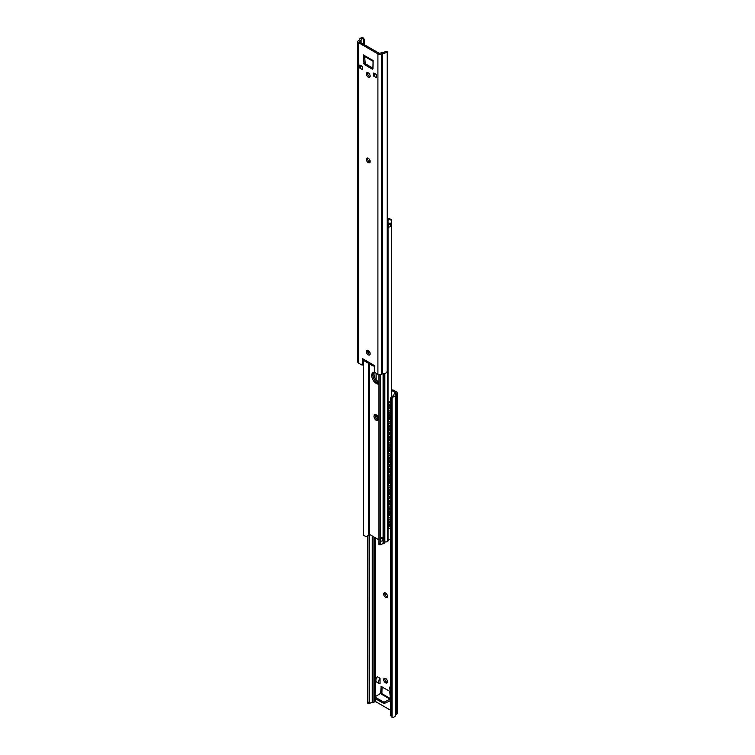 <?xml version="1.0" encoding="UTF-8"?>
<svg xmlns="http://www.w3.org/2000/svg" width="755" height="755" viewBox="0 0 755 755"><rect width="100%" height="100%" fill="white"/><g stroke="black" fill="none" stroke-linecap="round" stroke-linejoin="round"><path stroke-width="1.13" d="M385.588 597.413A2.68 1.548 60 0 1 383.842 595.053A2.68 1.548 60 0 1 384.248 592.901A2.68 1.548 60 0 1 385.588 593.034A2.68 1.548 60 0 1 387.343 595.402A2.68 1.548 60 0 1 386.938 597.545A2.68 1.548 60 0 1 385.588 597.413M384.965 592.798A2.68 1.548 -120 0 0 386.749 596.752A2.68 1.548 -120 0 0 387.381 596.988M385.588 682.85A2.68 1.548 60 0 1 383.842 680.491A2.68 1.548 60 0 1 384.248 678.339A2.68 1.548 60 0 1 385.588 678.471A2.68 1.548 60 0 1 387.343 680.831A2.68 1.548 60 0 1 386.938 682.982A2.68 1.548 60 0 1 385.588 682.85M384.965 678.235A2.68 1.548 -120 0 0 386.749 682.18A2.68 1.548 -120 0 0 387.381 682.426M390.599 690.117L390.571 690.089A3.926 2.265 -60 0 1 390.599 685.502M380.039 683.86A3.926 2.265 -60 0 1 379.472 683.681A3.926 2.265 -60 0 1 380.039 678.311L380.039 683.86M379.472 683.681L376.698 682.086A3.926 2.265 -60 0 1 377.273 676.716L380.039 678.311M375.282 697.96L375.282 696.62L380.746 693.317A2.293 1.321 -60 0 1 381.426 693.392L390.439 698.601M383.493 701.98L383.493 703.311L384.578 703.33L384.578 701.99L383.493 701.98L375.301 697.252M384.578 701.99L390.439 698.913L390.439 700.706L384.578 703.33M383.493 703.311L375.301 698.592M382.068 686.852L381.888 693.666M381.888 692.571L380.737 693.232L381.096 686.474L389.693 691.25L390.448 698.847L390.448 700.725L389.957 700.432M391.694 390.505L392.855 389.835L396.413 391.892A2.614 1.51 180 0 1 397.177 392.959A2.614 1.51 180 0 1 396.413 394.025L395.611 394.525A4.841 2.793 180 0 1 395.611 394.563A4.841 2.793 180 0 1 393.497 396.866L393.015 395.828A3.143 1.812 0 0 0 393.902 394.676A2.614 1.51 180 0 1 394.667 393.704L395.488 392.694L391.694 390.505L391.694 396.668M376.707 380.548A2.614 1.51 180 0 1 377.085 380.728L378.878 381.766M390.599 710.247L375.697 701.65L373.952 702.122A2.614 1.51 180 0 1 372.262 702.565A3.143 1.812 0 0 0 370.261 703.075L369.431 703.452A2.614 0.557 -81.2 0 1 369.167 702.329L369.167 534.38M393.015 395.828L391.581 396.752A2.614 2.067 155.1 0 0 390.599 398.602L390.977 399.404L391.298 398.574A2.614 2.067 -24.9 0 1 392.024 397.706L393.497 396.866M397.177 392.959L397.177 713.343A2.614 1.51 180 0 1 396.413 714.409L395.611 714.9A4.841 2.793 180 0 1 395.611 714.938A4.841 2.793 180 0 1 393.497 717.25L392.024 717.193A2.614 2.067 -24.9 0 1 391.298 716.552L390.977 399.404M391.298 398.574L391.298 716.552L390.599 714.711L390.599 398.602M370.261 703.075L369.431 703.452L369.431 534.408M369.167 702.329L367.77 702.112L367.591 702.858A2.614 0.557 98.8 0 0 367.789 703.198L368.459 702.792M367.77 535.72L367.591 702.858M390.599 714.711A2.614 2.067 155.1 0 0 390.76 715.419L391.194 716.353M388.9 408.285L389.637 407.039M388.9 418.959L389.637 417.713M388.9 429.642L389.637 428.396M388.9 440.316L389.637 439.08M388.9 450.999L389.637 449.753M388.9 461.683L389.637 460.437M388.9 472.356L389.637 471.111M388.9 483.04L389.637 481.794M388.9 493.713L389.637 492.468A2.341 1.35 120 0 0 390.259 492.109L390.599 491.883M388.91 493.251L389.523 493.506L388.712 492.77L389.523 493.506L389.637 492.468M388.9 504.397L389.637 503.151M388.9 515.08L389.637 513.834M389.372 407.691L388.712 407.332L388.91 407.813M387.815 410.154L388.363 410.475A1.312 0.755 120 0 0 388.636 411.069L388.079 410.748A1.312 0.755 -60 0 1 387.815 410.154L387.815 403.746A1.312 0.755 -60 0 1 388.74 402.141L390.599 401.065M389.372 418.364L388.712 418.006L389.523 418.751L388.91 418.496M387.815 420.828L388.363 421.148A1.312 0.755 120 0 0 388.636 421.752L388.079 421.432A1.312 0.755 -60 0 1 387.815 420.828L387.815 414.419A1.312 0.755 -60 0 1 388.74 412.825L390.599 411.749M389.372 429.048L388.712 428.689L389.523 429.425L388.91 429.18M387.815 431.511L388.363 431.832A1.312 0.755 120 0 0 388.636 432.426L388.079 432.105A1.312 0.755 -60 0 1 387.815 431.511L387.815 425.103A1.312 0.755 -60 0 1 388.74 423.498L390.599 422.423M389.372 439.721L388.712 439.372L388.91 439.854M387.815 442.194L388.363 442.515A1.312 0.755 120 0 0 388.636 443.109L388.079 442.789A1.312 0.755 -60 0 1 387.815 442.194L387.815 435.786A1.312 0.755 -60 0 1 388.74 434.182L390.599 433.106M389.372 450.405L388.712 450.046L389.523 450.782L388.91 450.537M387.815 452.868L388.363 453.189A1.312 0.755 120 0 0 388.636 453.793L388.079 453.472A1.312 0.755 -60 0 1 387.815 452.868L387.815 446.46A1.312 0.755 -60 0 1 388.74 444.855L390.599 443.78M389.372 461.088L388.712 460.729L388.91 461.211M387.815 463.551L388.363 463.872A1.312 0.755 120 0 0 388.636 464.467L388.079 464.146A1.312 0.755 -60 0 1 387.815 463.551L387.815 457.143A1.312 0.755 -60 0 1 388.74 455.539L390.599 454.463M389.372 471.762L388.712 471.403L389.523 472.149L388.91 471.894M387.815 474.225L388.363 474.546A1.312 0.755 120 0 0 388.636 475.15L388.079 474.829A1.312 0.755 -60 0 1 387.815 474.225L387.815 467.817A1.312 0.755 -60 0 1 388.74 466.222L390.599 465.146M389.372 482.445L388.712 482.086L389.523 482.822L388.91 482.577M387.815 484.908L388.363 485.229A1.312 0.755 120 0 0 388.636 485.824L388.079 485.503A1.312 0.755 -60 0 1 387.815 484.908L387.815 478.5A1.312 0.755 -60 0 1 388.74 476.896L390.599 475.82M387.815 495.591L388.363 495.903A1.312 0.755 120 0 0 388.636 496.507L388.079 496.186A1.312 0.755 -60 0 1 387.815 495.591L387.815 489.183A1.312 0.755 -60 0 1 388.74 487.579L390.599 486.503M389.372 503.802L388.712 503.443L389.523 504.18L388.91 503.934M387.815 506.265L388.363 506.586A1.312 0.755 120 0 0 388.636 507.19L388.079 506.869A1.312 0.755 -60 0 1 387.815 506.265L387.815 499.857A1.312 0.755 -60 0 1 388.74 498.253L390.599 497.177M389.372 514.485L388.712 514.127L388.91 514.608M387.815 516.948L388.363 517.269A1.312 0.755 120 0 0 388.636 517.864L388.079 517.543A1.312 0.755 -60 0 1 387.815 516.948L387.815 510.54A1.312 0.755 -60 0 1 388.74 508.936L390.599 507.86M389.438 404.595L390.599 403.472M389.523 404.755L388.712 407.332A3.454 1.991 120 0 0 390.599 408.729M389.438 415.278L390.599 414.155M389.523 415.439L388.712 418.006A3.454 1.991 120 0 0 390.599 419.412M389.438 425.962L390.599 424.829M389.523 426.113L388.712 428.689A3.454 1.991 120 0 0 390.599 430.086M389.438 436.635L390.599 435.512M389.523 436.796L388.712 439.372A3.454 1.991 120 0 0 390.599 440.769M389.438 447.319L390.599 446.186M389.523 447.47L388.712 450.046A3.454 1.991 120 0 0 390.599 451.443M389.438 457.992L390.599 456.869M389.523 458.153L388.712 460.729A3.454 1.991 120 0 0 390.599 462.126M389.438 468.676L390.599 467.553M389.523 468.836L388.712 471.403A3.454 1.991 120 0 0 390.599 472.8M389.438 479.359L390.599 478.226M389.523 479.51L388.712 482.086A3.454 1.991 120 0 0 390.599 483.483M389.438 490.033L390.599 488.91M389.523 490.193L388.712 492.77A3.454 1.991 120 0 0 390.599 494.166M389.438 500.716L390.599 499.584M389.523 500.867L388.712 503.443A3.454 1.991 120 0 0 390.599 504.84M389.438 511.39L390.599 510.267M389.523 511.55L388.712 514.127A3.454 1.991 120 0 0 390.599 515.523M389.363 525.15L389.637 524.508M389.429 522.073L390.599 520.941M389.41 522.46L388.712 524.281L389.41 525.555L388.712 524.801A3.454 1.991 120 0 0 390.599 526.197M387.815 527.622L388.363 527.943A1.312 0.755 120 0 0 388.636 528.547L388.079 528.226A1.312 0.755 -60 0 1 387.815 527.622L387.815 521.214A1.312 0.755 -60 0 1 388.74 519.619L390.599 518.543M390.599 401.707L389.287 402.462A1.312 0.755 120 0 0 388.363 404.067L388.363 410.475M388.636 411.069A1.312 0.755 120 0 0 389.287 411.003L390.599 410.248M390.599 412.39L389.287 413.145A1.312 0.755 120 0 0 388.363 414.74L388.363 421.148M388.636 421.752A1.312 0.755 120 0 0 389.287 421.686L390.599 420.931M390.599 423.064L389.287 423.819A1.312 0.755 120 0 0 388.363 425.424L388.363 431.832M388.636 432.426A1.312 0.755 120 0 0 389.287 432.37L390.599 431.605M390.599 433.748L389.287 434.502A1.312 0.755 120 0 0 388.363 436.107L388.363 442.515M388.636 443.109A1.312 0.755 120 0 0 389.287 443.043L390.599 442.288M390.599 444.421L389.287 445.176A1.312 0.755 120 0 0 388.363 446.781L388.363 453.189M388.636 453.793A1.312 0.755 120 0 0 389.287 453.727L390.599 452.972M390.599 455.105L389.287 455.86A1.312 0.755 120 0 0 388.363 457.464L388.363 463.872M388.636 464.467A1.312 0.755 120 0 0 389.287 464.4L390.599 463.645M390.599 465.778L389.287 466.543A1.312 0.755 120 0 0 388.363 468.138L388.363 474.546M388.636 475.15A1.312 0.755 120 0 0 389.287 475.084L390.599 474.329M390.599 476.462L389.287 477.217A1.312 0.755 120 0 0 388.363 478.821L388.363 485.229M388.636 485.824A1.312 0.755 120 0 0 389.287 485.758L390.599 485.003M390.599 487.145L389.287 487.9A1.312 0.755 120 0 0 388.363 489.504L388.363 495.903M388.636 496.507A1.312 0.755 120 0 0 389.287 496.441L390.599 495.686M390.599 497.819L389.287 498.574A1.312 0.755 120 0 0 388.363 500.178L388.363 506.586M388.636 507.19A1.312 0.755 120 0 0 389.287 507.124L390.599 506.369M390.599 508.502L389.287 509.257A1.312 0.755 120 0 0 388.363 510.861L388.363 517.269M388.636 517.864A1.312 0.755 120 0 0 389.287 517.798L390.599 517.043M390.599 519.176L389.287 519.94A1.312 0.755 120 0 0 388.363 521.535L388.363 527.943M388.636 528.547A1.312 0.755 120 0 0 389.287 528.481L390.599 527.726M376.301 414.929A3.331 1.925 -120 0 0 378.651 419.072A3.331 1.925 -120 0 0 378.699 419.091M377.5 419.733A3.331 1.925 60 0 1 375.358 414.637A3.331 1.925 -120 0 0 375.83 417.977A3.331 1.925 -120 0 0 378.481 420.054A3.331 1.925 60 0 1 377.5 419.733M390.392 225.773A1.963 1.132 180 0 1 390.42 225.99A1.963 1.132 180 0 1 388.098 227.104L388.098 224.433A1.963 1.132 0 0 0 390.42 223.32A1.963 1.132 0 0 0 390.392 223.102A3.143 1.812 180 0 0 388.098 224.433M374.414 372.253A6.54 3.775 -120 0 0 378.651 382.172A6.54 3.775 -120 0 0 378.878 382.294M377.5 382.842A6.54 3.775 60 0 1 373.404 377.604A6.54 3.775 60 0 1 373.706 372.262A6.54 3.775 -120 0 0 373.772 378.5A6.54 3.775 -120 0 0 378.878 383.389A6.54 3.775 60 0 1 377.5 382.842M390.599 538.844L388.646 540.136A3.143 1.812 180 0 0 388.051 540.92A1.963 1.132 0 0 1 387.608 541.467A2.35 1.359 0 0 1 384.852 541.807M387.419 221.196A2.35 1.359 0 0 0 387.608 221.083A1.963 1.132 0 0 0 388.051 220.545A3.143 1.812 180 0 1 388.646 219.762C390.099 219.092 391.014 219.563 391.392 221.187L391.392 396.922M391.392 221.187L391.411 219.563L388.872 218.44A4.775 2.756 0 0 0 387.419 219.139M391.534 396.79L391.411 219.563M376.349 414.957A3.331 1.925 60 0 1 378.519 417.892A3.331 1.925 60 0 1 378.01 420.573A3.331 1.925 60 0 1 374.678 418.648A3.331 1.925 60 0 1 374.678 414.797A3.331 1.925 60 0 1 376.349 414.957M380.605 538.457A1.963 1.132 0 0 0 382.936 537.343A1.963 1.132 0 0 0 382.898 537.135A3.143 1.812 180 0 0 380.605 538.457L380.605 541.127A1.963 1.132 180 0 0 382.936 540.014L382.936 537.343M378.293 374.452A6.54 3.775 60 0 1 378.878 375.159M378.878 384.097A6.54 3.775 60 0 1 372.753 379.463A6.54 3.775 60 0 1 373.074 372.508A6.54 3.775 60 0 1 374.357 372.196L377.915 374.272A2.614 1.51 0 0 0 381.615 374.272L382.474 373.81A4.841 2.793 0 0 0 386.541 372.583L387.211 371.29A2.614 0.557 -81.2 0 0 387.409 370.11L387.23 368.997M378.878 539.816L369.639 534.483L368.572 534.568A4.775 2.756 180 0 1 366.128 536.56L363.589 535.437L363.466 534.672L363.466 359.201M368.572 534.568L368.572 363.372M363.589 359.267L363.466 534.672M384.852 373.47L384.852 542.496A2.35 1.359 180 0 1 384.031 543.524A1.963 1.132 180 0 1 383.096 543.779A3.143 1.812 0 0 0 381.747 544.128L380.511 544.346L380.52 374.65M380.52 543.581L379.029 543.657L378.887 544.27L379.454 544.251L378.887 544.27L378.887 374.622L378.878 544.582M367.619 158.012A2.68 1.548 -120 0 0 369.412 161.966A2.68 1.548 -120 0 0 370.035 162.202M368.251 158.248A2.68 1.548 60 0 1 370.007 160.617A2.68 1.548 60 0 1 369.591 162.759A2.68 1.548 60 0 1 368.251 162.627A2.68 1.548 60 0 1 366.496 160.268A2.68 1.548 60 0 1 366.911 158.116A2.68 1.548 60 0 1 368.251 158.248M367.619 350.245A2.68 1.548 -120 0 0 369.412 354.189A2.68 1.548 -120 0 0 370.035 354.435M368.251 350.48A2.68 1.548 60 0 1 370.007 352.84A2.68 1.548 60 0 1 369.591 354.992A2.68 1.548 60 0 1 368.251 354.859A2.68 1.548 60 0 1 366.496 352.5A2.68 1.548 60 0 1 366.911 350.348A2.68 1.548 60 0 1 368.251 350.48M367.619 72.574A2.68 1.548 -120 0 0 369.412 76.529A2.68 1.548 -120 0 0 370.035 76.765M368.251 72.82A2.68 1.548 60 0 1 370.007 75.179A2.68 1.548 60 0 1 369.591 77.331A2.68 1.548 60 0 1 368.251 77.199A2.68 1.548 60 0 1 366.496 74.83A2.68 1.548 60 0 1 366.911 72.688A2.68 1.548 60 0 1 368.251 72.82M373.8 72.999L376.575 74.603L376.575 77.765L373.8 76.161L373.8 72.999M374.933 73.66A1.963 1.132 -60 0 1 374.961 73.914A1.963 1.132 -60 0 1 373.8 76.161M359.927 68.148L359.927 64.987L362.702 66.591L362.702 69.753L359.927 68.148A1.963 1.132 120 0 0 361.088 65.902A1.963 1.132 120 0 0 361.06 65.647M373.112 61.334L363.882 56.012A2.293 1.321 -60 0 1 363.41 54.964L373.102 60.551A2.293 1.321 120 0 0 373.112 60.749M363.41 54.955L363.4 56.823L364.344 56.276M364.023 39.486L363.702 38.448A2.614 2.067 155.1 0 0 362.976 37.807L361.503 37.75A4.841 2.793 0 0 0 359.389 40.062A4.841 2.793 0 0 0 359.389 40.1L358.587 40.591A2.614 1.51 0 0 0 357.823 41.657L357.823 362.041A2.614 1.51 0 0 0 358.587 363.108L362.145 365.165L362.608 358.7L372.97 364.684L374.357 366.024L374.357 372.215M357.823 41.657A2.614 1.51 0 0 0 358.587 42.724L377.915 53.888A2.614 1.51 0 0 0 381.615 53.888L382.474 53.426A4.841 2.793 0 0 0 386.541 52.208L387.211 51.802A2.614 0.557 -81.2 0 1 387.409 52.142L387.409 370.11L387.419 52.227M373.112 60.551L372.913 68.856L372.357 69.149L364.146 64.411L363.4 56.823M363.306 359.106L363.306 364.495L362.145 365.165M385.569 51.548L384.739 51.925L386.541 52.208L387.211 51.802L385.56 51.538L384.739 51.925A3.143 1.812 180 0 1 382.738 52.435A2.614 1.51 0 0 0 381.048 52.878L379.303 53.35L359.512 41.931L360.333 40.921A2.614 1.51 0 0 0 361.098 39.949A3.143 1.812 180 0 1 361.985 38.788L363.419 38.75A2.614 2.067 -24.9 0 1 364.24 39.581A2.614 2.067 -24.9 0 1 364.401 40.289L364.401 44.753M364.561 56.398L365.307 63.75L372.932 68.148M372.97 364.684L372.508 364.948A2.029 1.17 120 0 0 372.923 365.882L364.42 360.966A2.029 1.17 -60 0 1 363.995 360.041M372.923 365.882A2.029 1.17 120 0 0 373.942 365.779L374.244 365.609M389.957 699.092L380.303 693.515M375.697 701.65L375.697 698.819M375.697 696.365L375.697 537.985M395.488 393.223L395.488 392.694M381.473 686.503L380.935 686.814M391.562 396.771L391.543 220.281M392.024 717.193L392.024 397.706M372.262 702.565L372.262 536.003M367.591 702.678L367.591 535.861L367.581 702.773M396.413 714.409L396.413 394.025M395.648 714.853L395.648 394.469M374.773 701.65L374.773 537.447M373.952 702.122L373.952 536.975M389.438 493.223A2.69 1.557 120 0 0 390.599 493.147M390.599 403.227A3.454 1.991 120 0 0 388.712 406.813M390.599 413.91A3.454 1.991 120 0 0 388.712 417.487M390.599 424.584A3.454 1.991 120 0 0 388.712 428.17M390.599 435.267A3.454 1.991 120 0 0 388.712 438.844M390.599 445.95A3.454 1.991 120 0 0 388.712 449.527M390.599 456.624A3.454 1.991 120 0 0 388.712 460.21M390.599 467.307A3.454 1.991 120 0 0 388.712 470.884M390.599 477.981A3.454 1.991 120 0 0 388.712 481.567M390.599 488.664A3.454 1.991 120 0 0 388.712 492.241M390.599 499.348A3.454 1.991 120 0 0 388.712 502.924M390.599 510.021A3.454 1.991 120 0 0 388.712 513.608M390.599 520.705A3.454 1.991 120 0 0 388.712 524.281M387.815 403.746L388.363 404.067M388.74 402.141L389.287 402.462M387.815 414.419L388.363 414.74M388.74 412.825L389.287 413.145M387.815 425.103L388.363 425.424M388.74 423.498L389.287 423.819M387.815 435.786L388.363 436.107M388.74 434.182L389.287 434.502M387.815 446.46L388.363 446.781M388.74 444.855L389.287 445.176M387.815 457.143L388.363 457.464M388.74 455.539L389.287 455.86M387.815 467.817L388.363 468.138M388.74 466.222L389.287 466.543M387.815 478.5L388.363 478.821M388.74 476.896L389.287 477.217M387.815 489.183L388.363 489.504M388.74 487.579L389.287 487.9M387.815 499.857L388.363 500.178M388.74 498.253L389.287 498.574M387.815 510.54L388.363 510.861M388.74 508.936L389.287 509.257M387.815 521.214L388.363 521.535M388.74 519.619L389.287 519.94M377.528 418.091L377.528 416.005M376.122 379.841L376.122 373.234L376.113 379.831M388.872 218.44L388.646 219.762M387.608 221.083L387.608 541.467M388.051 220.545L388.051 402.887M388.051 410.729L388.051 413.57M388.051 421.413L388.051 424.244M388.051 432.086L388.051 434.927M388.051 442.77L388.051 445.61M388.051 453.453L388.051 456.284M388.051 464.127L388.051 466.967M388.051 474.81L388.051 477.641M388.051 485.484L388.051 488.325M388.051 496.167L388.051 499.008M388.051 506.841L388.051 509.682M388.051 517.524L388.051 520.365M388.051 528.207L388.051 540.92M369.639 534.483L369.639 363.986M379.029 543.657L379.029 374.65M368.714 534.483L368.714 363.448M384.031 543.524L384.031 373.668M383.096 543.779L383.096 373.791M368.374 350.556L368.374 353.236M368.355 350.546L368.355 353.217M377.915 53.888L377.915 374.272M358.587 42.724L358.587 363.108M372.357 69.149L372.913 68.828M363.589 63.477L364.75 62.807M364.146 64.411L365.307 63.75M387.211 51.802L387.211 371.29M382.474 53.426L382.474 373.81M361.098 39.949L361.098 42.846M363.419 38.75L363.419 44.177M361.503 37.75L361.985 38.788M381.615 53.888L381.615 374.272M382.379 53.445L382.379 373.829M359.512 41.393L359.512 41.931M360.333 40.921L360.333 42.403M375.075 696.931L375.075 698.271M369.44 703.462L367.798 703.207M389.287 407.238L388.816 407.832M389.287 417.921L388.816 418.515M389.287 428.595L388.816 429.189M389.287 439.278L388.816 439.872M389.287 449.961L388.816 450.556M389.287 460.635L388.816 461.23M389.287 471.318L388.816 471.913M389.287 481.992L388.816 482.587M389.287 492.675L388.816 493.27M389.287 503.358L388.816 503.944M389.287 514.032L388.816 514.627M389.287 524.716L388.816 525.31M377.292 415.741L377.292 417.779M388.702 524.357A2.614 2.614 0 0 0 390.599 525.622M390.42 223.32L390.42 225.99M363.457 534.719L363.457 359.191M380.633 544.676L378.925 544.77M364.24 39.581L363.806 38.647M388.702 513.683A2.614 2.614 0 0 0 390.599 514.948M388.702 503A2.614 2.614 0 0 0 390.599 504.265M388.702 492.317A2.614 2.614 0 0 0 390.599 493.591M388.702 481.643A2.614 2.614 0 0 0 390.599 482.907M388.702 470.96A2.614 2.614 0 0 0 390.599 472.224M388.702 460.286A2.614 2.614 0 0 0 390.599 461.55M388.702 449.602A2.614 2.614 0 0 0 390.599 450.867M388.702 438.919A2.614 2.614 0 0 0 390.599 440.193M388.702 428.245A2.614 2.614 0 0 0 390.599 429.51M388.702 417.562A2.614 2.614 0 0 0 390.599 418.827M388.702 406.888A2.614 2.614 0 0 0 390.599 408.153"/></g></svg>
